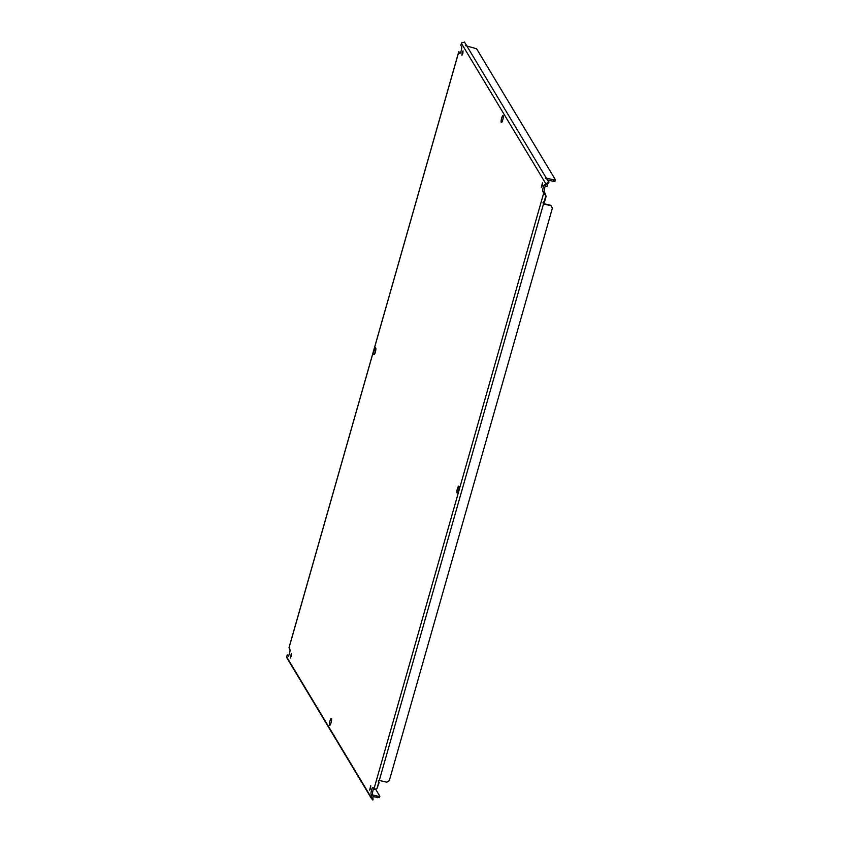<?xml version="1.0" encoding="UTF-8"?>
<svg xmlns="http://www.w3.org/2000/svg" width="842" height="842" viewBox="0 0 842 842"><rect width="100%" height="100%" fill="white"/><g stroke="black" fill="none" stroke-linecap="round" stroke-linejoin="round"><path stroke-width="1.26" d="M287.953 656.076A3.579 0.758 -76.8 0 0 288.101 656.192A3.579 0.758 -76.8 0 0 289.469 653.624A3.579 0.758 -76.8 0 0 289.88 649.35L289.006 647.898L458.785 51.867L459.658 53.309A3.579 0.758 -76.8 0 0 459.795 53.435A3.579 0.758 -76.8 0 0 461.163 50.857A3.579 0.758 -76.8 0 0 461.574 46.584L460.837 45.363L461.405 43.374L546.058 184.114L545.49 186.103L544.753 184.872A3.579 0.758 -76.8 0 0 544.616 184.756A3.579 0.758 -76.8 0 0 543.143 187.692A3.579 0.758 -76.8 0 0 542.837 191.597L543.711 193.05L373.922 789.091L373.048 787.638A3.579 0.758 -76.8 0 0 372.911 787.523A3.579 0.758 -76.8 0 0 371.438 790.459A3.579 0.758 -76.8 0 0 371.133 794.364L371.869 795.595L371.301 797.584L286.659 656.844L287.217 654.855L288.269 656.15M462.847 53.656L463.026 50.836L462.142 52.488L461.974 55.309L462.847 53.656M291.153 656.423L291.321 653.602L290.269 658.076L291.153 656.423M542.269 185.703L542.437 182.872L541.385 187.345L542.269 185.703M370.564 788.459L370.733 785.639L369.68 790.112L370.564 788.459M502.758 120.006A3.579 0.758 -76.8 0 0 503.021 115.617A3.579 0.758 -76.8 0 0 501.653 118.185A3.579 0.758 -76.8 0 0 501.39 122.574A3.579 0.758 -76.8 0 0 502.758 120.006M331.053 722.773A3.579 0.758 -76.8 0 0 331.327 718.373A3.579 0.758 -76.8 0 0 329.959 720.952A3.579 0.758 -76.8 0 0 329.685 725.341A3.579 0.758 -76.8 0 0 331.053 722.773M458.49 490.528A3.579 0.758 -76.8 0 0 458.764 486.139A3.579 0.758 -76.8 0 0 457.395 488.707A3.579 0.758 -76.8 0 0 457.122 493.107A3.579 0.758 -76.8 0 0 458.49 490.528M375.311 352.24A3.579 0.758 -76.8 0 0 375.585 347.851A3.579 0.758 -76.8 0 0 374.216 350.419A3.579 0.758 -76.8 0 0 373.953 354.819A3.579 0.758 -76.8 0 0 375.311 352.24M460.521 52.625L458.785 51.867M287.217 654.855L288.817 655.392M286.659 656.844A2.337 2.231 149 0 0 286.575 657.392L371.217 798.132A2.337 2.231 -31 0 1 371.301 797.584M372.659 799.9L371.217 798.132L372.753 798.111A0.789 0.747 -31 0 1 372.785 797.932L373.027 799.889L372.901 797.521M371.869 795.595L373.343 795.943L372.785 797.932M373.669 788.67A3.579 0.758 -76.8 0 0 372.638 792.09A3.579 0.758 -76.8 0 0 372.606 794.711L373.343 795.943M373.922 789.091L375.448 789.491L376.69 788.322M379.016 780.145L378.521 781.881L378.216 780.755L379.258 780.534A1.031 0.979 -31 0 1 379.721 780.545L386.783 782.197L389.278 780.734L552.394 208.09L550.763 205.311L543.7 203.648A1.031 0.979 149 0 1 543.301 203.448L542.995 202.322L544.027 202.101A1.031 0.979 -31 0 1 544.49 202.112L546.174 196.197L543.711 193.05M374.08 789.249L376.932 788.712L378.763 782.271A1.031 0.979 149 0 0 379.174 782.481L376.932 788.712M545.374 185.903A3.579 0.758 -76.8 0 0 544.342 189.324A3.579 0.758 -76.8 0 0 544.311 191.955L545.237 193.45L543.858 193.218M545.49 186.103L546.963 186.45L547.532 184.461A0.789 0.747 -31 0 1 547.605 184.282L548.658 182.03L546.605 178.609C545.174 178.399 545.079 178.241 546.321 178.136L553.804 179.872L553.383 181.335L547.826 180.03M546.058 184.114A2.337 2.231 -31 0 1 546.269 183.588L547.605 184.282M546.269 183.588L549.026 182.019L546.605 178.609C545.174 178.399 545.079 178.241 546.321 178.136L466.847 45.994C465.416 45.784 465.321 45.626 466.563 45.521L464.5 42.1L461.627 42.847A2.337 2.231 149 0 0 461.405 43.374M553.804 179.872L555.425 179.809L476.614 48.762L466.847 45.994C465.416 45.784 465.321 45.626 466.563 45.521L464.5 42.1M373.143 796.648L379.426 797.679L379.837 796.216L375.648 789.249M379.258 780.534L543.532 203.838A1.031 0.979 -31 0 0 543.943 204.048L551.005 205.711M545.237 193.45L545.869 195.66L544.027 202.101M543.795 201.712L543.301 203.448M377.795 797.742L378.216 796.279L379.837 796.216M372.785 795.006L378.216 796.279M378.521 781.881A1.031 0.979 149 0 0 378.932 782.081L379.174 782.481M549.026 182.019L548.247 183.493M555.425 179.809L555.015 181.272L553.383 181.335M371.133 794.364L372.606 794.711M542.837 191.597L544.311 191.955M288.974 647.782L458.764 51.751"/></g></svg>
